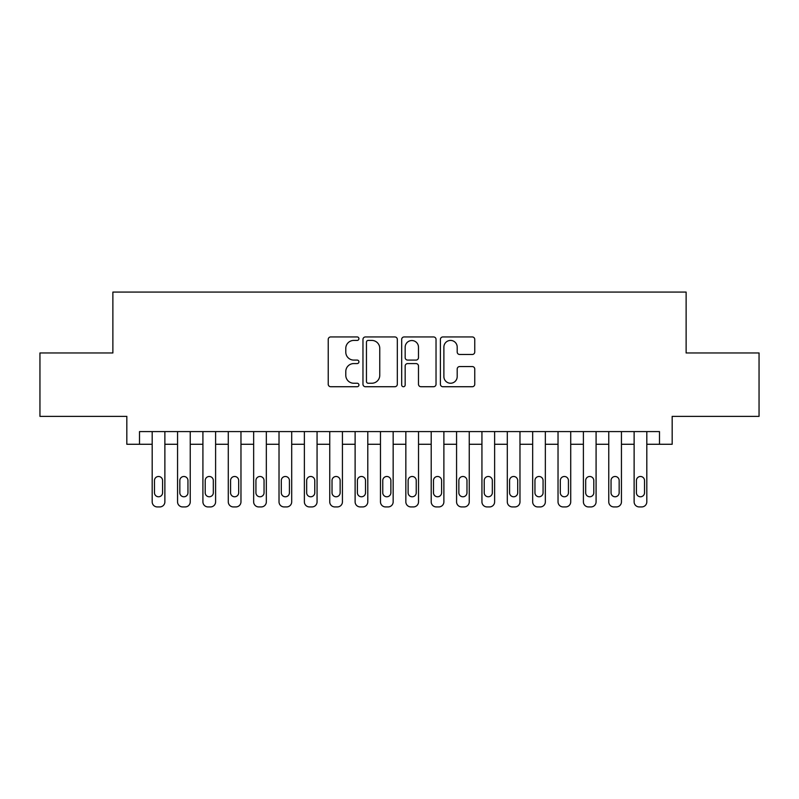 <?xml version="1.0" encoding="UTF-8"?>
<svg xmlns="http://www.w3.org/2000/svg" width="799" height="799" viewBox="0 0 799 799"><rect width="100%" height="100%" fill="white"/><g stroke="black" fill="none" stroke-linecap="round" stroke-linejoin="round"><path stroke-width="1.2" d="M358.921 338.676A1.748 1.748 0 0 0 357.173 336.938L330.716 336.938A2.487 2.487 0 0 0 328.229 339.425L328.229 384.239A2.487 2.487 0 0 0 330.716 386.726L357.173 386.726A1.748 1.748 0 0 0 358.921 384.988A1.748 1.748 0 0 0 357.173 383.24L353.747 383.24A7.97 7.97 0 0 1 345.787 375.28L345.787 371.545A7.97 7.97 0 0 1 353.747 363.575L357.173 363.575A1.748 1.748 0 0 0 358.921 361.837A1.748 1.748 0 0 0 357.173 360.089L353.747 360.089A7.97 7.97 0 0 1 345.787 352.119L345.787 348.384A7.97 7.97 0 0 1 353.747 340.424L357.173 340.424A1.748 1.748 0 0 0 358.921 338.676M472.259 354.486A2.487 2.487 0 0 0 474.756 351.999L474.756 339.425A2.487 2.487 0 0 0 472.259 336.938L442.886 336.938A2.487 2.487 0 0 0 440.399 339.425L440.399 384.239A2.487 2.487 0 0 0 442.886 386.726L472.259 386.726A2.487 2.487 0 0 0 474.756 384.239L474.756 369.058A2.487 2.487 0 0 0 472.259 366.561L459.695 366.561A2.487 2.487 0 0 0 457.198 369.058L457.198 376.589A6.662 6.662 0 0 1 450.536 383.24A6.662 6.662 0 0 1 443.884 376.589L443.884 347.086A6.662 6.662 0 0 1 450.536 340.424A6.662 6.662 0 0 1 457.198 347.086L457.198 351.999A2.487 2.487 0 0 0 459.695 354.486L472.259 354.486M659.495 444.274L672.179 444.274L672.179 416.369L759.05 416.369L759.05 352.958L686.121 352.958L686.121 292.074L112.879 292.074L112.879 352.958L39.95 352.958L39.95 416.369L126.821 416.369L126.821 444.274L152.19 444.274L152.19 501.852A5.074 5.074 0 0 0 157.263 506.926L159.8 506.926A5.074 5.074 0 0 0 164.874 501.852L164.874 444.274L177.558 444.274L177.558 501.852A5.074 5.074 0 0 0 182.631 506.926L185.168 506.926A5.074 5.074 0 0 0 190.242 501.852L190.242 444.274L202.916 444.274L202.916 501.852A5.074 5.074 0 0 0 207.99 506.926L210.527 506.926A5.074 5.074 0 0 0 215.6 501.852L215.6 444.274L228.284 444.274L228.284 501.852A5.074 5.074 0 0 0 233.358 506.926L235.895 506.926A5.074 5.074 0 0 0 240.968 501.852L240.968 444.274L253.653 444.274L253.653 501.852A5.074 5.074 0 0 0 258.726 506.926L261.263 506.926A5.074 5.074 0 0 0 266.337 501.852L266.337 444.274L279.021 444.274L279.021 501.852A5.074 5.074 0 0 0 284.084 506.926L286.621 506.926A5.074 5.074 0 0 0 291.695 501.852L291.695 444.274L304.379 444.274L304.379 501.852A5.074 5.074 0 0 0 309.453 506.926L311.99 506.926A5.074 5.074 0 0 0 317.063 501.852L317.063 444.274L329.747 444.274L329.747 501.852A5.074 5.074 0 0 0 334.821 506.926L337.358 506.926A5.074 5.074 0 0 0 342.431 501.852L342.431 444.274L355.116 444.274L355.116 501.852A5.074 5.074 0 0 0 360.179 506.926L362.716 506.926A5.074 5.074 0 0 0 367.79 501.852L367.79 444.274L380.474 444.274L380.474 501.852A5.074 5.074 0 0 0 385.547 506.926L388.084 506.926A5.074 5.074 0 0 0 393.158 501.852L393.158 444.274L405.842 444.274L405.842 501.852A5.074 5.074 0 0 0 410.916 506.926L413.453 506.926A5.074 5.074 0 0 0 418.526 501.852L418.526 444.274L431.21 444.274L431.21 501.852A5.074 5.074 0 0 0 436.284 506.926L438.821 506.926A5.074 5.074 0 0 0 443.884 501.852L443.884 444.274L456.569 444.274L456.569 501.852A5.074 5.074 0 0 0 461.642 506.926L464.179 506.926A5.074 5.074 0 0 0 469.253 501.852L469.253 444.274L481.937 444.274L481.937 501.852A5.074 5.074 0 0 0 487.01 506.926L489.547 506.926A5.074 5.074 0 0 0 494.621 501.852L494.621 444.274L507.305 444.274L507.305 501.852A5.074 5.074 0 0 0 512.379 506.926L514.916 506.926A5.074 5.074 0 0 0 519.979 501.852L519.979 444.274L532.663 444.274L532.663 501.852A5.074 5.074 0 0 0 537.737 506.926L540.274 506.926A5.074 5.074 0 0 0 545.347 501.852L545.347 444.274L558.032 444.274L558.032 501.852A5.074 5.074 0 0 0 563.105 506.926L565.642 506.926A5.074 5.074 0 0 0 570.716 501.852L570.716 444.274L583.4 444.274L583.4 501.852A5.074 5.074 0 0 0 588.473 506.926L591.01 506.926A5.074 5.074 0 0 0 596.084 501.852L596.084 444.274L608.758 444.274L608.758 501.852A5.074 5.074 0 0 0 613.832 506.926L616.369 506.926A5.074 5.074 0 0 0 621.442 501.852L621.442 444.274L634.126 444.274L634.126 501.852A5.074 5.074 0 0 0 639.2 506.926L641.737 506.926A5.074 5.074 0 0 0 646.81 501.852L646.81 444.274L659.495 444.274L659.495 431.59L139.505 431.59L139.505 444.274M397.323 339.425A2.487 2.487 0 0 0 394.836 336.938L365.453 336.938A2.487 2.487 0 0 0 362.966 339.425L362.966 384.239A2.487 2.487 0 0 0 365.453 386.726L394.836 386.726A2.487 2.487 0 0 0 397.323 384.239L397.323 339.425M404.164 336.938L433.547 336.938A2.487 2.487 0 0 1 436.034 339.425L436.034 384.239A2.487 2.487 0 0 1 433.547 386.726L420.973 386.726A2.487 2.487 0 0 1 418.486 384.239L418.486 366.062A2.487 2.487 0 0 0 415.999 363.575L407.65 363.575A2.487 2.487 0 0 0 405.163 366.062L405.163 384.988A1.748 1.748 0 0 1 403.425 386.726A1.748 1.748 0 0 1 401.677 384.988L401.677 339.425A2.487 2.487 0 0 1 404.164 336.938M368.189 340.424A1.748 1.748 0 0 0 366.451 342.162L366.451 381.503A1.748 1.748 0 0 0 368.189 383.24L371.805 383.24A7.97 7.97 0 0 0 379.765 375.28L379.765 348.384A7.97 7.97 0 0 0 371.805 340.424L368.189 340.424M418.486 347.205A6.662 6.662 0 0 0 411.825 340.544A6.662 6.662 0 0 0 405.163 347.205L405.163 357.602A2.487 2.487 0 0 0 407.65 360.089L415.999 360.089A2.487 2.487 0 0 0 418.486 357.602L418.486 347.205M164.874 431.59L164.874 501.852M152.19 431.59L152.19 501.852M162.587 492.713A4.055 4.055 0 0 1 158.532 496.778A4.055 4.055 0 0 1 154.477 492.713L154.477 480.539A4.055 4.055 0 0 1 158.532 476.484A4.055 4.055 0 0 1 162.587 480.539L162.587 492.713M157.263 506.926L159.8 506.926M190.242 431.59L190.242 501.852M177.558 431.59L177.558 501.852M187.955 492.713A4.055 4.055 0 0 1 183.9 496.778A4.055 4.055 0 0 1 179.835 492.713L179.835 480.539A4.055 4.055 0 0 1 183.9 476.484A4.055 4.055 0 0 1 187.955 480.539L187.955 492.713M182.631 506.926L185.168 506.926M215.6 431.59L215.6 501.852M202.916 431.59L202.916 501.852M213.323 492.713A4.055 4.055 0 0 1 209.258 496.778A4.055 4.055 0 0 1 205.203 492.713L205.203 480.539A4.055 4.055 0 0 1 209.258 476.484A4.055 4.055 0 0 1 213.323 480.539L213.323 492.713M207.99 506.926L210.527 506.926M240.968 431.59L240.968 501.852M228.284 431.59L228.284 501.852M238.681 492.713A4.055 4.055 0 0 1 234.626 496.778A4.055 4.055 0 0 1 230.571 492.713L230.571 480.539A4.055 4.055 0 0 1 234.626 476.484A4.055 4.055 0 0 1 238.681 480.539L238.681 492.713M233.358 506.926L235.895 506.926M266.337 431.59L266.337 501.852M253.653 431.59L253.653 501.852M264.05 492.713A4.055 4.055 0 0 1 259.995 496.778A4.055 4.055 0 0 1 255.93 492.713L255.93 480.539A4.055 4.055 0 0 1 259.995 476.484A4.055 4.055 0 0 1 264.05 480.539L264.05 492.713M258.726 506.926L261.263 506.926M291.695 431.59L291.695 501.852M279.021 431.59L279.021 501.852M289.418 492.713A4.055 4.055 0 0 1 285.353 496.778A4.055 4.055 0 0 1 281.298 492.713L281.298 480.539A4.055 4.055 0 0 1 285.353 476.484A4.055 4.055 0 0 1 289.418 480.539L289.418 492.713M284.084 506.926L286.621 506.926M317.063 431.59L317.063 501.852M304.379 431.59L304.379 501.852M314.776 492.713A4.055 4.055 0 0 1 310.721 496.778A4.055 4.055 0 0 1 306.666 492.713L306.666 480.539A4.055 4.055 0 0 1 310.721 476.484A4.055 4.055 0 0 1 314.776 480.539L314.776 492.713M309.453 506.926L311.99 506.926M342.431 431.59L342.431 501.852M329.747 431.59L329.747 501.852M340.144 492.713A4.055 4.055 0 0 1 336.089 496.778A4.055 4.055 0 0 1 332.024 492.713L332.024 480.539A4.055 4.055 0 0 1 336.089 476.484A4.055 4.055 0 0 1 340.144 480.539L340.144 492.713M334.821 506.926L337.358 506.926M367.79 431.59L367.79 501.852M355.116 431.59L355.116 501.852M365.513 492.713A4.055 4.055 0 0 1 361.448 496.778A4.055 4.055 0 0 1 357.393 492.713L357.393 480.539A4.055 4.055 0 0 1 361.448 476.484A4.055 4.055 0 0 1 365.513 480.539L365.513 492.713M360.179 506.926L362.716 506.926M393.158 431.59L393.158 501.852M380.474 431.59L380.474 501.852M390.881 492.713A4.055 4.055 0 0 1 386.816 496.778A4.055 4.055 0 0 1 382.761 492.713L382.761 480.539A4.055 4.055 0 0 1 386.816 476.484A4.055 4.055 0 0 1 390.881 480.539L390.881 492.713M385.547 506.926L388.084 506.926M418.526 431.59L418.526 501.852M405.842 431.59L405.842 501.852M416.239 492.713A4.055 4.055 0 0 1 412.184 496.778A4.055 4.055 0 0 1 408.119 492.713L408.119 480.539A4.055 4.055 0 0 1 412.184 476.484A4.055 4.055 0 0 1 416.239 480.539L416.239 492.713M410.916 506.926L413.453 506.926M443.884 431.59L443.884 501.852M431.21 431.59L431.21 501.852M441.607 492.713A4.055 4.055 0 0 1 437.552 496.778A4.055 4.055 0 0 1 433.487 492.713L433.487 480.539A4.055 4.055 0 0 1 437.552 476.484A4.055 4.055 0 0 1 441.607 480.539L441.607 492.713M436.284 506.926L438.821 506.926M469.253 431.59L469.253 501.852M456.569 431.59L456.569 501.852M466.976 492.713A4.055 4.055 0 0 1 462.911 496.778A4.055 4.055 0 0 1 458.856 492.713L458.856 480.539A4.055 4.055 0 0 1 462.911 476.484A4.055 4.055 0 0 1 466.976 480.539L466.976 492.713M461.642 506.926L464.179 506.926M494.621 431.59L494.621 501.852M481.937 431.59L481.937 501.852M492.334 492.713A4.055 4.055 0 0 1 488.279 496.778A4.055 4.055 0 0 1 484.224 492.713L484.224 480.539A4.055 4.055 0 0 1 488.279 476.484A4.055 4.055 0 0 1 492.334 480.539L492.334 492.713M487.01 506.926L489.547 506.926M519.979 431.59L519.979 501.852M507.305 431.59L507.305 501.852M517.702 492.713A4.055 4.055 0 0 1 513.647 496.778A4.055 4.055 0 0 1 509.582 492.713L509.582 480.539A4.055 4.055 0 0 1 513.647 476.484A4.055 4.055 0 0 1 517.702 480.539L517.702 492.713M512.379 506.926L514.916 506.926M545.347 431.59L545.347 501.852M532.663 431.59L532.663 501.852M543.07 492.713A4.055 4.055 0 0 1 539.005 496.778A4.055 4.055 0 0 1 534.95 492.713L534.95 480.539A4.055 4.055 0 0 1 539.005 476.484A4.055 4.055 0 0 1 543.07 480.539L543.07 492.713M537.737 506.926L540.274 506.926M570.716 431.59L570.716 501.852M558.032 431.59L558.032 501.852M568.429 492.713A4.055 4.055 0 0 1 564.374 496.778A4.055 4.055 0 0 1 560.319 492.713L560.319 480.539A4.055 4.055 0 0 1 564.374 476.484A4.055 4.055 0 0 1 568.429 480.539L568.429 492.713M563.105 506.926L565.642 506.926M596.084 431.59L596.084 501.852M583.4 431.59L583.4 501.852M593.797 492.713A4.055 4.055 0 0 1 589.742 496.778A4.055 4.055 0 0 1 585.677 492.713L585.677 480.539A4.055 4.055 0 0 1 589.742 476.484A4.055 4.055 0 0 1 593.797 480.539L593.797 492.713M588.473 506.926L591.01 506.926M621.442 431.59L621.442 501.852M608.758 431.59L608.758 501.852M619.165 492.713A4.055 4.055 0 0 1 615.1 496.778A4.055 4.055 0 0 1 611.045 492.713L611.045 480.539A4.055 4.055 0 0 1 615.1 476.484A4.055 4.055 0 0 1 619.165 480.539L619.165 492.713M613.832 506.926L616.369 506.926M646.81 431.59L646.81 501.852M634.126 431.59L634.126 501.852M644.523 492.713A4.055 4.055 0 0 1 640.468 496.778A4.055 4.055 0 0 1 636.413 492.713L636.413 480.539A4.055 4.055 0 0 1 640.468 476.484A4.055 4.055 0 0 1 644.523 480.539L644.523 492.713M639.2 506.926L641.737 506.926"/></g></svg>
